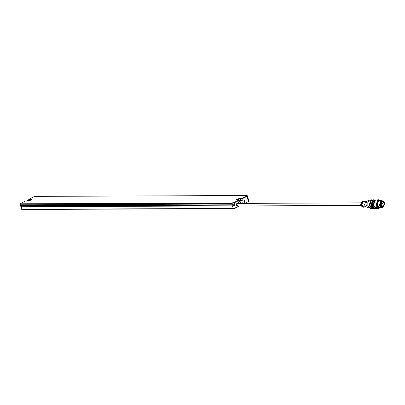 <?xml version="1.0" encoding="UTF-8"?>
<svg xmlns="http://www.w3.org/2000/svg" width="405" height="405" viewBox="0 0 405 405"><rect width="100%" height="100%" fill="white"/><g stroke="black" fill="none" stroke-linecap="round" stroke-linejoin="round"><path stroke-width="0.61" d="M384.502 203.239C384.122 207.051 383.003 207.618 381.151 204.935C381.53 201.123 382.649 200.556 384.502 203.239M384.279 203.295L383.246 206.434L382.588 206.56L381.151 204.879L382.183 201.741L382.705 201.609L384.279 203.295M383.034 207.122L382.371 207.284L380.346 205.112L381.672 201.062L383.008 201.052M382.998 207.127L382.533 207.183L380.401 205.082L381.692 201.148L382.973 201.047L384.75 203.113L383.484 206.975L382.998 207.127L380.902 205.062L382.168 201.199L382.973 201.047M382.371 207.284L381.925 207.284L379.9 205.112L381.226 201.062L382.345 200.895M363.3 207.233L362.029 206.712L360.739 204.869L361.214 202.454L362.516 201.255L363.275 201.093M362.029 206.712L361.235 205.148L362.009 201.629M364.475 206.788L363.412 207.238L361.457 205.148L362.733 201.25L363.386 201.088L364.454 201.533M366.206 206.783L363.406 206.793L361.741 205.006L362.834 201.675L366.186 201.528M366.996 207.056L365.872 206.732L364.541 204.996L365.629 201.665L366.97 201.244M366.14 205.624L366.13 202.682M368.99 207.881L367.765 207.517L366.039 205.244L366.15 202.616L367.467 200.89L368.96 200.404M367.836 206.018L367.821 202.277M370.448 208.464L367.856 206.084L367.841 202.206L369.497 200.035L371.79 199.802L370.879 200.029L369.076 205.517L371.825 208.459L370.448 208.464M372.16 208.428L371.825 208.459M371.825 208.373L369.132 205.487L370.894 200.116L371.876 199.893M372.494 208.459L369.745 205.512L371.547 200.029L373.572 199.797L372.656 200.024L370.858 205.507L373.607 208.453L372.494 208.459M373.942 208.423L373.607 208.453M373.688 208.362L370.914 205.482L372.676 200.105L373.658 199.883M377.025 202.915L377.121 203.614M377.141 203.933L377.035 205.31M374.908 199.792L373.992 200.019L372.195 205.502L374.944 208.448L374.276 208.448L371.527 205.507L373.324 200.019L375.556 199.883M380.3 207.679L378.68 208.433L376.189 208.443L373.445 205.497L375.243 200.014L378.645 199.776L380.27 200.515M378.68 208.433L375.931 205.487L377.733 200.004L378.645 199.776M380.133 207.679L379.753 207.922L376.346 205.391L378.017 200.283L380.103 200.515M382.801 207.218L381.637 207.674L379.389 207.684L377.116 205.249L378.604 200.708L381.611 200.51L382.776 200.961M381.637 207.674L379.363 205.239L380.852 200.698L381.611 200.51M236.768 199.974C236.039 199.69 236.606 199.402 238.459 199.113L242.706 198.526L247.131 196.283L246.847 196L242.418 198.242L238.585 198.733C236.317 199.088 235.624 199.442 236.515 199.786L238.292 199.776L238.464 200.252L234.039 202.495L231.984 202.976L20.989 203.816L20.822 203.34L25.247 201.098L31.342 200.08L31.691 199.822L31.155 199.559L29.373 199.564L29.2 199.093L33.625 196.85L35.681 196.364L246.675 195.529L246.847 196L246.675 195.529M247.546 195.893L248.7 200.981L248.29 201.376L247.131 196.283L247.546 195.893L247.126 195.6M28.882 199.326L28.634 199.766L29.246 199.943L31.453 200.014M29.393 200.591L29.2 199.093M20.503 203.573L20.25 204.019L20.868 204.191L231.862 203.356L234.328 202.778L238.753 200.531L239.163 200.141L238.742 199.852M21.014 204.854L232.009 204.014L233.68 205.138L232.44 205.902L21.445 206.737L20.62 205.649L21.014 204.854L20.822 203.34M238.292 199.776L239.137 202.232L239.547 201.837L239.163 200.141M236.019 199.706L236.515 199.786M238.849 200.809L240.626 200.804L244.129 199.7L244.898 203.092L244.24 203.356M248.133 201.66L244.742 203.376L248.133 201.66L247.961 201.184M239.193 205.942L235.482 207.866L233.017 208.448L22.022 209.284L21.409 209.107L20.695 205.988L233.68 205.138M22.103 209L22.275 209.471L233.27 208.636L235.325 208.15L238.712 206.434L238.545 205.958M233.604 204.798L20.62 205.649L20.25 204.019M238.241 203.381L238.099 202.753L239.137 202.232M237.922 203.381L237.052 203.224L236.469 203.988L236.419 205.153L237.932 205.948M236.459 204.029L236.955 203.391L237.507 203.381M237.517 205.948L236.464 205.31M376.706 207.274L376.174 207.654L373.015 205.31L374.564 200.581L376.68 200.951M378.553 207.461L376.746 205.188L378.154 200.885L378.523 200.748M377.652 206.575L376.989 205.132L377.632 201.639M381.07 203.153L381.282 203.31L381.308 202.829M381.282 203.31L381.176 202.829M381.151 203.497L381.161 202.692M382.072 205.791C381.93 205.173 381.93 205.173 382.072 205.791C381.93 205.173 381.93 205.173 382.072 205.791M382.629 203.315L382.629 203.912L382.629 203.315L381.464 203.32M242.418 198.242L243.091 200.222M31.089 200.191L31.155 199.559M232.009 204.014L231.984 202.976M235.325 208.15L234.039 202.495M238.616 199.807L238.585 198.733M240.626 200.804L240.368 198.728M238.823 205.942L238.712 206.434M232.44 205.902L233.27 208.636M21.445 206.737L22.275 209.471M240.585 203.371L239.998 200.804M241.663 200.278L242.433 203.669M360.941 205.456L236.986 205.953M360.931 202.89L236.976 203.386M382.588 206.56C380.705 204.854 380.7 203.209 382.568 201.619M361.23 205.892C360.566 205.487 360.561 204.343 361.214 202.454M374.944 208.448L375.592 208.352M381.368 202.976L381.363 202.378M381.561 205.806L382.214 205.755L382.006 205.208L381.287 205.208M381.11 203.917L382.629 203.912M28.634 199.766L28.821 200.612M239.254 205.872L239.031 206.201M21.48 209.198L21.824 209.4M248.67 201.098L248.447 201.427M238.742 203.376L238.55 202.525"/></g></svg>
